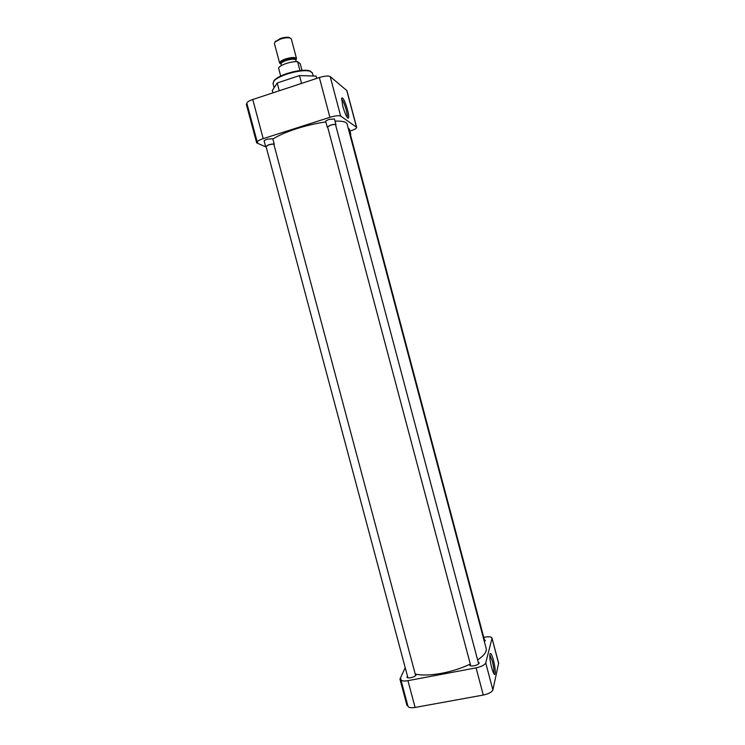 <?xml version="1.0" encoding="UTF-8"?>
<svg xmlns="http://www.w3.org/2000/svg" width="745" height="745" viewBox="0 0 745 745"><rect width="100%" height="100%" fill="white"/><g stroke="black" fill="none" stroke-linecap="round" stroke-linejoin="round"><path stroke-width="1.12" d="M347.505 109.692C344.823 100.752 342.858 96.924 341.61 98.2L342.756 106.125C344.916 113.547 346.76 117.58 348.278 118.204C349.042 117.58 348.781 114.749 347.505 109.692M347.086 117.207C347.468 116.145 347.161 113.696 346.174 109.841C344.525 104.03 342.979 100.463 341.536 99.15M312.434 73.001L309.678 71.054C304.146 70.077 296.557 71.092 286.927 74.1C280.772 76.204 276.507 78.402 274.141 80.711L272.987 83.477L274.123 87.733M325.9 120.895L328.973 119.414L334.458 118.967M264.317 140.507L267.101 139.175L272.791 138.71M310.842 71.427L308.905 70.617C303.56 69.667 296.24 70.645 286.946 73.55C281.005 75.58 276.889 77.713 274.598 79.939L273.592 81.335M346.909 90.629L330.184 76.558C328.322 75.608 324.708 75.943 319.354 77.545L252.751 99.504C248.737 100.91 246.781 102.195 246.884 103.35L257.239 142.109M319.354 77.545L329.914 117.319L263.199 138.654C259.185 140.013 257.202 141.187 257.249 142.174L257.686 142.565L256.662 142.891L246.306 104.16L247.033 103.927M301.567 83.412L299.49 75.59L277.205 82.984L279.273 90.76M277.205 82.984L272.307 90.536L272.921 92.855M299.49 75.59L316.057 76.083L316.681 78.43M329.914 117.319C335.269 115.745 338.854 115.326 340.661 116.062L330.184 76.558M346.695 90.275L356.473 127.181L340.661 116.062M356.473 127.181L356.659 127.404C356.65 128.391 354.546 129.583 350.346 130.98L349.926 131.111M256.662 142.891L266.198 147.082M348.343 128.699L349.368 129.006M347.151 124.201L347.049 123.847C346.202 121.826 342.188 120.913 335.026 121.109M325.854 121.938C316.495 123.242 306.744 125.495 296.603 128.699C286.071 132.116 278.164 135.581 272.894 139.073M415.216 674.048C421.735 675.557 430.536 675.305 441.617 673.294C452.131 671.264 461.686 668.181 470.291 664.065M477.62 659.949C483.896 655.712 486.774 651.959 486.234 648.69L486.094 648.159M493.656 673.368L493.805 672.949C494.131 670.351 493.618 666.309 492.259 660.815L489.819 654.836M491.672 667.706C492.864 672.027 493.87 674.309 494.699 674.56C495.798 673.173 495.378 668.386 493.451 660.21C491.877 654.659 490.722 652.536 489.986 653.849C489.502 656.531 490.07 661.15 491.672 667.706M478.206 662.175L479.212 662.864C479.007 664.056 477.266 665.034 473.988 665.807C471.529 666.207 470.132 666.011 469.778 665.22L470.328 664.205M415.71 674.169L416.185 674.663C415.952 675.892 414.146 676.916 410.774 677.717C408.53 678.09 407.254 677.913 406.947 677.186L407.478 676.171M400.894 679.775L407.962 706.223C408.558 707.675 410.933 708.076 415.095 707.433L483.3 695.048C488.701 693.856 491.896 692.142 492.892 689.917L498.638 663.19M407.757 705.441L407.012 705.58L399.935 679.095L400.987 678.9L400.866 679.682C401.434 681.014 403.79 681.349 407.943 680.669L476.083 667.865L483.3 695.048M483.766 637.375L484.576 637.217C488.906 636.481 491.374 636.761 491.989 638.065L498.666 663.739M492.892 689.917L485.731 662.91L491.97 638.474M485.731 662.91C484.697 665.006 481.475 666.654 476.083 667.865M405.215 667.688L399.935 679.095M484.408 639.806L485.34 640.402L484.362 641.631M350.411 134.472L349.805 134.221M349.768 134.081L350.783 134.342L350.495 134.808M273.89 144.437L273.881 144.409C273.275 143.925 271.562 144.092 268.74 144.893L266.03 146.458L407.925 677.829M266.133 146.83L265.63 146.569L268.61 144.828C271.729 143.953 273.62 143.776 274.29 144.297L273.992 144.809M335.567 124.788L335.557 124.75C334.989 124.275 333.341 124.434 330.603 125.216L327.623 126.948L470.784 665.909M327.726 127.33L327.213 127.06L330.501 125.151C333.518 124.285 335.343 124.117 335.967 124.639L335.669 125.169M300.449 70.496L299.853 70.244L297.581 61.677L300.244 63.772L301.986 70.347M297.581 61.677C294.415 61.472 290.625 62.077 286.22 63.493C281.936 64.992 279.384 66.51 278.565 68.046L280.688 76.027M295.951 59.889L296.51 58.51C295.16 57.048 291.519 57.188 285.586 58.92C281.498 60.401 279.515 61.798 279.636 63.102L280.753 63.902M291.323 38.991L289.917 37.958C287.477 37.483 284.273 37.874 280.325 39.14L274.989 42.027L274.411 43.489L279.608 63.008M290.084 38.004L288.995 37.446C286.797 37.008 283.91 37.362 280.353 38.507L274.998 42.018M263.199 138.654L252.751 99.504M415.095 707.433L407.943 680.669M295.886 60.177L295.858 60.094C294.666 58.808 291.463 58.939 286.238 60.466C282.634 61.76 280.884 62.99 280.986 64.135L281.368 65.588M280.977 64.107C279.999 62.934 281.685 61.537 286.043 59.917C292.431 58.147 295.709 58.222 295.877 60.14M313.226 75.999L312.379 72.777M308.905 70.617L309.678 71.054M346.891 90.545L356.659 127.404M347.533 117.785L348.278 118.204M274.598 79.939L274.141 80.711M347.049 123.847L486.234 648.69M494.149 674.16L494.699 674.56M498.675 663.301L491.989 638.065M484.809 641.315L350.401 134.445M350.783 134.342L349.358 128.969M265.62 146.532L264.121 140.935M415.654 675.668L273.881 144.409M274.29 144.297L272.782 138.672M327.204 127.023L325.705 121.351M478.663 663.879L335.557 124.75M335.967 124.639L334.449 118.921M295.858 60.094L296.268 61.63M296.51 58.51L291.295 38.889M288.995 37.446L289.917 37.958M275.548 41.105L274.989 42.027"/></g></svg>
